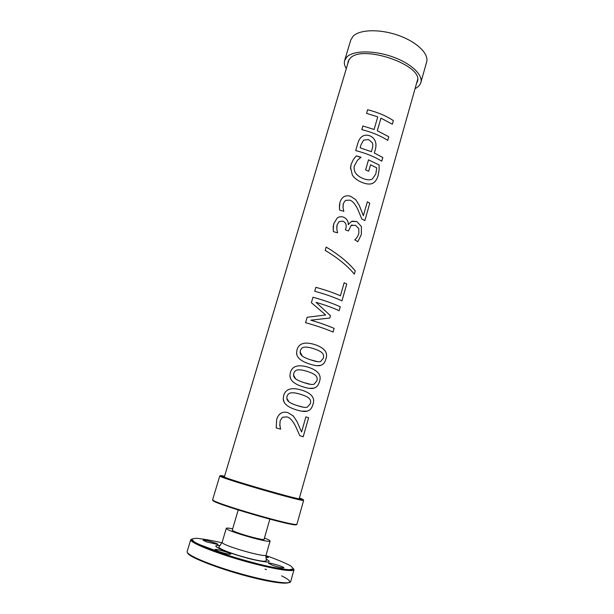 <?xml version="1.0" encoding="UTF-8"?>
<svg xmlns="http://www.w3.org/2000/svg" width="614" height="614" viewBox="0 0 614 614"><rect width="100%" height="100%" fill="white"/><g stroke="black" fill="none" stroke-linecap="round" stroke-linejoin="round"><path stroke-width="0.92" d="M296.332 524.318C300.599 529.091 206.933 501.884 213.089 500.134M224.455 476.625L224.033 476.687C221.055 477.469 301.75 500.917 299.655 498.66L299.333 498.384M224.571 476.249C220.549 475.366 219.444 475.343 221.247 476.188C227.295 479.38 295.457 499.19 302.272 499.727C303.938 499.949 303.562 499.589 301.144 498.637L299.44 498M220.825 475.988L219.751 475.988L220.626 476.548C226.712 479.795 295.725 499.85 302.61 500.364L303.646 500.356L296.969 524.087C298.98 528.071 208.837 501.884 212.682 499.596L219.751 475.988M361.823 129.615L362.882 125.97L374.103 129.47L377.756 116.852L366.558 113.344L367.617 109.729C377.81 112.331 386.383 115.962 393.344 120.613L392.323 124.205M366.558 113.344L367.617 109.714C377.817 112.324 386.398 115.954 393.359 120.613L392.331 124.212L380.933 118.141L377.303 130.751L388.746 136.745L387.71 140.36M374.103 129.47L362.882 125.97M388.746 136.745L387.726 140.376C380.695 135.84 372.061 132.256 361.815 129.615L362.882 125.962M380.949 118.134L377.318 130.744L388.762 136.745M300.154 351.999L302.28 356.074C304.229 357.463 307.138 358.753 310.999 359.95C314.767 361.285 317.576 361.884 319.433 361.738L320.638 361.5L323.332 358.223C323.969 356.051 323.547 354.255 322.051 352.82C320.669 351.461 318.037 350.141 314.168 348.867C310.239 347.532 307.123 346.956 304.828 347.125C302.533 347.271 301.052 348.445 300.392 350.632L300.254 351.193C299.878 353.127 300.553 354.754 302.28 356.074C304.229 357.463 307.13 358.753 310.991 359.95L317.922 361.73M297.022 355.329L296.57 352.797L297.03 349.688C299.033 343.103 305.135 341.461 315.343 344.769C324.76 348.077 328.252 352.889 325.811 359.213C324.906 362.498 323.256 364.539 320.853 365.345L316.786 365.675M297.03 349.688C299.033 343.096 305.135 341.461 315.35 344.769C324.775 348.077 328.267 352.889 325.827 359.213C324.929 362.498 323.271 364.547 320.869 365.345C318.466 366.144 314.782 365.714 309.817 364.064C301.021 361.331 296.608 357.571 296.57 352.789L297.03 349.688M286.845 398.309L288.987 401.909C290.952 403.321 293.891 404.595 297.805 405.747C301.627 407.036 304.483 407.573 306.378 407.358L307.299 407.182L310.354 403.674C310.999 401.472 310.561 399.668 309.042 398.271C307.629 396.951 304.958 395.677 301.037 394.457C297.053 393.167 293.899 392.615 291.581 392.791C289.255 392.952 287.766 394.15 287.091 396.375L286.938 397.028C286.584 398.962 287.268 400.589 288.987 401.909C290.944 403.321 293.883 404.595 297.798 405.747L303.539 407.259M284.182 402.293L283.238 398.908L283.699 395.416C285.725 388.746 291.903 387.035 302.226 390.289C311.805 393.397 315.35 398.156 312.879 404.565C311.912 408.141 310.055 410.321 307.315 411.111L301.612 411.18M283.699 395.408C285.725 388.739 291.903 387.035 302.234 390.289C311.812 393.397 315.373 398.164 312.902 404.572C311.927 408.141 310.07 410.321 307.33 411.111C304.905 411.81 301.32 411.418 296.6 409.945C287.889 407.328 283.438 403.651 283.238 398.908L283.699 395.408M305.902 416.852L308.604 417.766L303.186 436.754L299.816 435.687L295.557 426.2C292.571 420.49 289.654 417.382 286.799 416.875L282.501 417.282L280.153 420.72L279.838 425.41L280.59 429.163L276.2 427.889L276.684 419.393C278.656 413.483 282.363 411.211 287.797 412.593L293.346 416.008L297.069 421.664L301.574 432.003L305.902 416.852L308.619 417.766L303.201 436.761M279.761 424.266L280.598 429.163M276.2 427.889L276.676 419.393C278.656 413.475 282.363 411.211 287.797 412.593L293.354 416.008L297.076 421.664L301.574 432.003M293.523 375L295.664 378.884C297.621 380.281 300.545 381.57 304.437 382.745C308.228 384.057 311.06 384.625 312.933 384.448L314.007 384.234L316.87 380.841C317.515 378.654 317.085 376.858 315.581 375.446C314.176 374.103 311.528 372.805 307.629 371.554C303.677 370.242 300.545 369.674 298.235 369.851C295.925 370.004 294.444 371.186 293.776 373.396L293.63 373.995C293.262 375.937 293.937 377.564 295.664 378.884C297.613 380.281 300.538 381.57 304.429 382.737L310.822 384.402M290.583 378.646L289.938 375.737L290.399 372.445C292.41 365.814 298.55 364.14 308.811 367.425C318.313 370.633 321.836 375.415 319.38 381.785C318.443 385.208 316.694 387.319 314.13 388.117L309.356 388.347M290.391 372.437C292.41 365.814 298.55 364.14 308.819 367.425C318.328 370.633 321.851 375.423 319.395 381.785C318.459 385.208 316.709 387.319 314.145 388.117C311.728 388.869 308.09 388.462 303.239 386.897C294.482 384.218 290.046 380.496 289.931 375.73L290.391 372.437M305.565 322.68L307.138 317.277L325.673 314.959L311.382 302.687L312.979 297.23C323.532 300.123 332.627 303.308 340.256 306.785L339.143 310.684C332.696 307.752 324.975 304.966 316.003 302.326L330.439 315.657L329.741 318.06L325.405 318.52M316.003 302.326L330.432 315.657L329.756 318.06L310.814 320.17C319.817 322.818 327.577 325.558 334.093 328.39L333.049 332.051C325.336 328.743 316.172 325.62 305.557 322.68L307.138 317.269L325.681 314.959M340.256 306.785L339.158 310.692M311.382 302.687L312.979 297.222C323.54 300.123 332.634 303.308 340.271 306.793M310.822 320.163C319.825 322.81 327.592 325.558 334.108 328.39L333.064 332.059M344.162 282.755L346.757 283.967L341.944 300.852C334.354 297.337 325.267 294.137 314.721 291.243L315.857 287.337C325.044 289.839 333.233 292.655 340.425 295.779L344.162 282.747L346.78 283.967L341.96 300.86M340.425 295.779L340.44 295.779C333.248 292.648 325.052 289.839 315.857 287.329L315.857 287.337M314.721 291.243L315.857 287.329M355.237 270.889L354.332 274.151C347.363 265.716 337.646 257.803 325.19 250.412L326.164 247.089C338.606 254.48 348.291 262.416 355.237 270.889L354.316 274.128M325.19 250.412L326.164 247.081C338.613 254.472 348.307 262.408 355.26 270.889M352.144 224.916L351.054 225.53L348.514 230.971L345.429 229.836L345.797 228.561C346.826 224.877 345.774 222.398 342.65 221.117L339.012 221.662L337.094 224.885L336.833 229.268L337.593 232.829L333.387 231.624L333.149 227.211L333.747 223.657L337.178 218.077C338.905 216.719 340.97 216.397 343.364 217.11C346.726 218.538 348.353 221.025 348.253 224.563L351.431 221.485L356.841 221.501L361.4 226.551L361.339 234.594L357.847 241.686L354.738 239.836C356.435 238.493 357.801 236.382 358.829 233.52L358.799 228.577L355.483 225.269L351.047 225.53L348.522 230.971M352.029 221.201L356.834 221.508L361.416 226.551L361.354 234.594L357.855 241.686M333.156 229.928L333.747 223.657L337.178 218.07C338.913 216.711 340.97 216.389 343.372 217.103C346.726 218.53 348.361 221.017 348.261 224.555L348.529 224.655M336.886 225.768L336.833 229.268L337.593 232.829M339.404 208.207L339.956 202.359C341.791 196.894 345.298 194.845 350.479 196.219L355.729 199.673L359.228 205.291L363.365 215.706L367.341 201.845L369.789 203.211L364.839 220.579M343.111 204.332L343.057 207.847L343.809 211.293L339.603 210.095L339.419 205.498L339.956 202.351C341.791 196.887 345.298 194.838 350.479 196.211L355.736 199.665L359.244 205.291L363.381 215.706M369.789 203.211L364.854 220.587L361.784 218.96L357.847 209.412C355.046 203.764 352.29 200.671 349.573 200.141L345.498 200.41L343.295 203.541L343.057 207.839L343.817 211.3M367.341 201.845L369.805 203.211M354.194 166.44C353.51 171.767 356.473 175.796 363.089 178.513C366.673 179.94 369.474 180.24 371.516 179.395L372.33 179.019L375.822 173.969L376.743 167.86L370.549 164.79L368.692 171.252L365.606 169.955L368.523 159.84L379.099 164.982L379.099 169.771L378.216 175.251C377.126 179.204 375.323 181.874 372.805 183.248L370.726 183.924M370.534 164.798L368.684 171.245M350.517 168.957L351.139 164.345L353.457 159.364L356.312 155.872L360.978 157.253L357.425 160.331L354.263 166.125C353.388 171.59 356.335 175.719 363.097 178.513C366.144 179.741 368.63 180.132 370.541 179.695M368.523 159.84L379.114 164.982L379.114 169.763L378.232 175.243C377.149 179.204 375.338 181.867 372.821 183.241L372.775 183.264C370.204 184.545 366.642 184.269 362.083 182.442C357.632 180.685 354.385 178.229 352.344 175.074L350.556 167.407L351.139 164.329L353.457 159.356L356.312 155.864L360.886 157.56M372.184 142.64L368.515 139.547L363.572 140.138L361.032 144.743L360.142 147.797L371.378 151.704L372.099 149.187C372.997 146.355 373.028 144.175 372.184 142.64M371.378 151.704L360.142 147.797M374.325 152.993L382.829 157.537L381.785 161.198C374.678 156.793 365.99 153.254 355.706 150.583L357.739 143.63C358.63 140.437 359.934 138.188 361.661 136.868C363.741 135.111 366.351 134.719 369.505 135.694C372.03 136.638 373.826 138.219 374.901 140.437C376.19 142.955 376.298 146.101 375.215 149.877L374.325 152.993L382.814 157.537L381.77 161.19M355.706 150.583L357.739 143.615C358.63 140.429 359.934 138.173 361.669 136.853C363.741 135.103 366.358 134.712 369.505 135.686C372.038 136.63 373.834 138.211 374.908 140.429C376.205 142.947 376.305 146.094 375.231 149.87L374.333 152.986M347.77 63.718L348.153 61.262L350.21 58.223C362.544 44.062 423.714 65.337 417.459 81.401L416.461 83.673M346.296 68.63C344.485 65.69 343.94 62.958 344.654 60.448L346.979 56.818C353.526 50.432 373.78 50.195 392.277 56.734C410.812 63.204 423.223 74.839 420.843 82.583C420.106 85.093 418.18 87.096 415.072 88.616M344.654 60.448L350.786 39.964L353.165 36.142C359.804 29.38 380.051 28.85 398.448 35.412C416.883 41.913 429.117 53.879 426.638 61.999L420.843 82.583M232.345 529.89L232.668 530.55C236.19 533.159 264.749 541.095 264.204 539.322L264.127 539.123M272.447 565.233C278.672 567.275 282.463 568.127 283.845 567.789C284.489 566.829 268.341 562.071 268.379 563.238L272.447 565.233M265.854 556.184L268.341 557.527L265.816 557.382M206.527 541.924L203.073 540.22C203.034 539.153 218.584 543.605 217.962 544.488L206.527 541.924M218.737 551.495L214.992 549.614C214.969 548.417 231.424 553.16 230.749 554.158C229.199 554.503 225.2 553.613 218.737 551.495M264.434 538.041C268.241 539.529 270.129 540.535 270.091 541.049C270.904 543.505 231.562 532.568 226.911 529.03L226.282 528.324C226.528 527.863 228.654 528.032 232.668 528.815M222.744 543.144C227.303 547.066 266.783 557.949 266.069 555.11L266.307 560.697L264.12 561.326C258.364 560.828 249.445 558.755 237.365 555.11C216.588 548.402 218.845 546.951 218.945 546.944L222.138 542.346L222.744 543.144M266.062 559.009C272.885 562.823 268.433 562.984 252.707 559.492C237.91 555.954 219.812 549.66 216.489 546.967C214.908 545.669 216.097 545.232 220.058 545.646M221.992 542.784C210.978 540.297 202.328 538.793 196.05 538.255L191.591 539.084L194.385 542.078L204.462 546.913L220.595 552.922L240.327 559.147L260.428 564.558C272.9 567.451 282.463 569.178 289.117 569.738L293.576 568.863L290.729 565.901C285.426 563.046 277.536 559.73 267.059 555.939M187.155 551.564C185.75 554.588 208.607 564.496 237.111 572.755C265.609 581.059 290.222 584.942 290.668 581.635L294.029 569.631C293.676 572.578 269.231 568.364 240.811 560.091C212.375 551.848 189.473 542.3 190.754 539.629L187.155 551.564M265.048 569.078L266.56 569.631M281.573 575.863C298.911 584.067 287.283 585.994 255.224 578.227C223.266 570.559 187.585 556.936 187.569 552.792M221.247 476.188L220.626 476.548M302.272 499.727L302.61 500.364M348.99 59.627L224.356 476.963M417.627 79.567L299.233 498.714M257.189 563.752L256.974 564.489M226.282 528.324L222.138 542.346M270.091 541.049L266.069 555.11M265.962 565.87L265.755 566.615M294.029 569.631C294.413 570.767 285.64 569.654 267.704 566.285L251.878 562.393L230.427 556.169L197.248 543.728L190.754 539.629M238.194 510.004L232.253 530.212M269.845 519.198L264.035 539.445"/></g></svg>
